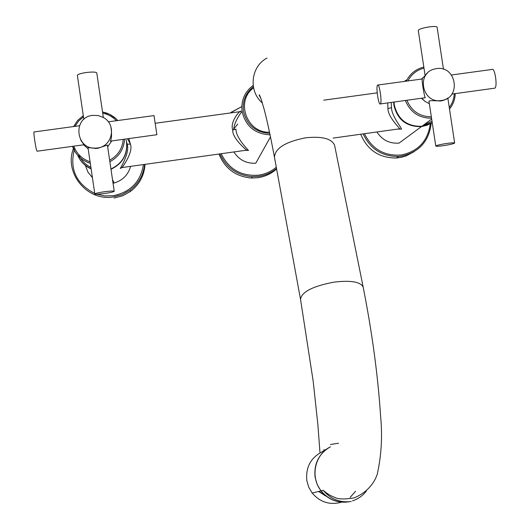 <?xml version="1.0" encoding="UTF-8"?>
<svg xmlns="http://www.w3.org/2000/svg" width="530" height="530" viewBox="0 0 530 530"><rect width="100%" height="100%" fill="white"/><g stroke="black" fill="none" stroke-linecap="round" stroke-linejoin="round"><path stroke-width="0.79" d="M380.381 103.926L380.394 103.913C382.276 102.601 379.354 82.932 377.599 85.072L377.565 85.105C375.717 86.628 378.625 106.033 380.381 103.926L425.279 97.725C424.278 96.871 421.078 77.234 422.483 78.944L377.956 85.019M429.353 103.655L425.146 101.515L421.728 98.229M421.423 79.089L425.835 75.074M447.724 98.076C446.869 99.163 444.604 100.124 440.907 100.958L440.649 100.992C433.414 100.581 429.519 100.614 428.969 101.104L435.766 146.022M441.55 100.455L441.291 100.495C422.403 103.946 415.772 73.206 434.501 69.026L436.468 68.628C456.403 65.13 461.683 98.116 441.55 100.455L440.907 100.958M437.104 27.229L437.091 27.116C436.521 26.401 433.964 26.314 429.426 26.864C422.556 27.951 418.839 29.143 418.276 30.435L425.073 75.34L427.226 73.379M424.629 97.831L425.259 97.745M446.445 99.05L447.181 98.421M445.525 99.56L445.949 99.084M425.318 101.634L421.429 98.269M407.067 79.692L404.218 81.434M394.042 102.045L394.313 105.072C397.937 119.541 407.119 126.624 421.847 126.312L432.215 122.543M393.658 102.098L393.936 105.424C397.553 119.873 406.715 126.935 421.423 126.624L427.074 125.252L432.215 122.562M423.761 124.901L432.016 121.244M397.752 129.062L401.15 129.141C403.714 130.135 391.624 116.845 391.504 107.676L391.16 102.442M376.916 131.97C382.17 140.086 389.55 143.796 399.07 143.107L421.423 126.624M414.268 151.593L405.9 156.012L401.329 157.324L396.413 158.006C379.348 158.066 367.436 150.142 360.692 134.236M397.944 129.035L399.355 128.836C402.131 130.148 387.874 117.832 387.94 108.557L387.748 102.913M253.181 85.416C244.608 91.942 240.905 100.594 242.077 111.379C245.569 126.2 254.903 134.017 270.081 134.832M240.766 111.552C241.6 108.637 229.55 120.972 232.696 130.002L235.976 129.161C235.744 138.403 249.968 151.514 248.338 150.48L246.019 150.348M233.876 151.944C239.023 159.914 246.317 163.677 255.758 163.227L270.505 136.859M237.718 124.086L233.896 128.856M276.607 168.971C271.254 173.734 265.013 176.642 257.891 177.709L251.399 178.034C235.751 176.603 224.932 168.6 218.956 154.031M233.81 129.823C233.445 123.172 240.938 112.386 242.031 111.519M253.373 86.741C245.642 92.975 242.329 101.071 243.436 111.015C246.702 124.987 255.48 132.44 269.777 133.368M128.797 138.588L130.44 144.133C133.666 153.004 120.747 169.309 122.006 167.566L122.814 167.453M232.696 130.002C232.312 139.364 248.577 151.534 246.503 150.182L245.523 150.315M126.18 140.086L127.154 144.193C130.208 152.965 119.502 169.6 120.303 168.368L122.317 167.52M110.975 169.262C122.423 163.83 127.637 154.846 126.61 142.312L126.531 142.02C127.558 154.541 122.357 163.531 110.936 168.984M127.293 144.273L126.889 143.272L127.299 144.273M85.39 165.446L87.94 172.098L92.419 177.669M113.042 183.261L114.155 182.996C122.695 180.405 128.18 174.86 130.599 166.367M145.034 164.346C144.259 175.562 139.383 184.606 130.4 191.469L122.668 195.762L114.096 198.068M79.613 158.974C82.448 163.432 86.284 166.738 91.127 168.904M78.652 154.422C81.097 160.259 85.178 164.578 90.902 167.374M77.638 155.25C80.394 161.431 84.879 165.916 91.1 168.706M95.493 148.559L93.843 148.089M88.172 148.831L83.601 144.816M81.58 141.464L81.401 141.059M107.676 146.87L111.757 140.934M97.639 148.374L88 147.638L94.817 193.94C95.519 194.404 98.918 194.232 105.02 193.43C110.664 192.582 113.731 191.867 114.228 191.284L107.411 145.054L97.639 148.374M97.447 147.983L95.91 148.122C75.518 149.884 72.279 117.269 92.644 115.361L98.322 115.56L103.622 117.627C116.858 124.769 112.433 146.611 97.447 147.983M83.959 144.763L80.606 139.821M81.229 140.808L81.395 141.185M84.051 144.75L37.272 151.196M103.337 117.461L96.771 72.915C96.009 71.934 92.571 71.795 86.456 72.491C80.798 73.339 77.764 74.293 77.353 75.353L83.839 119.396M110.869 126.67C111.916 133.805 111.737 138.621 110.346 141.119L110.611 141.093M94.817 193.94C95.301 193.364 98.375 192.648 104.039 191.8C110.147 190.999 113.546 190.827 114.228 191.284M156.853 134.719L154.031 115.586L108.312 121.827M79.434 125.762L34.231 131.937C32.946 130.168 35.921 150.295 37.08 151.216L37.087 151.222M127.154 144.193L130.44 144.133L127.465 138.774M447.075 143.411C451.606 142.802 454.13 142.663 454.647 142.994C453.978 143.716 450.215 144.611 443.358 145.664C438.827 146.273 436.296 146.412 435.773 146.075C436.422 145.359 440.192 144.471 447.075 143.411M494.304 88.232L494.848 88.152C497.736 86.701 494.828 67.184 492.085 69.443L451.494 74.982M325.99 496L324.367 495.298M325.771 495.828L319.007 491.376M318.788 491.429L326.288 496.226M318.596 491.476L326.56 496.438M326.99 448.93L322.783 451.275M322.664 451.348L324.161 450.447M348.627 501.83C337.537 503.222 328.368 499.571 321.12 490.859C309.891 477.099 314.807 454.376 330.468 446.817M253.592 87.854C235.168 100.965 246.821 133.368 269.525 132.175M406.908 100.269C411.552 111.128 419.7 116.64 431.347 116.805M449.268 107.484C452.322 103.436 453.991 98.858 454.27 93.744M423.987 68.165C416.746 70.013 411.393 74.273 407.928 80.931M405.397 100.481C410.273 112.247 418.992 118.157 431.559 118.203M449.506 109.054C453.104 104.562 455.025 99.415 455.257 93.611C455.038 99.408 453.11 104.556 449.506 109.047M421.721 67.648L423.821 67.091L421.721 67.648C414.705 69.96 409.577 74.465 406.338 81.15M364.454 133.712C372.067 149.182 384.356 156.277 401.316 154.992C418.243 151.401 427.902 140.993 430.287 123.755M363.163 133.891C370.291 149.076 382.137 156.595 398.699 156.449L401.303 156.184C419.071 152.362 429.035 141.371 431.201 123.225M391.504 107.676L387.94 108.557M401.15 129.141L399.355 128.843M221.169 153.72C228.881 169.335 241.375 176.483 258.666 175.165C265.305 174.178 271.181 171.535 276.289 167.235M230.961 112.413L241.786 106.616L230.232 112.989M219.97 153.886C226.303 167.758 237.049 175.357 252.201 176.669L258.759 176.351C265.417 175.364 271.34 172.747 276.521 168.513C271.34 172.747 265.417 175.357 258.759 176.344L252.201 176.669L251.399 178.034M74.651 148.38C69.172 168.672 75.869 183.698 94.744 193.463M96.745 194.205L104.913 195.928L113.254 195.722C130.512 192.138 140.576 181.757 143.458 164.572M74.087 147.095C62.798 171.654 86.668 201.791 113.46 196.908L122.125 194.576L129.936 190.237C138.549 183.698 143.438 175.092 144.617 164.406M117.832 120.522L114.487 117.375L110.816 114.93L106.795 113.109L102.528 111.962L109.843 114.414L116.156 118.813M83.289 115.666L77.665 120.436L73.59 126.564M72.471 146.346C75.657 154.846 81.607 160.511 90.312 163.339C81.487 160.404 75.538 154.74 72.471 146.346M109.862 161.71C118.919 156.847 123.821 149.334 124.59 139.165M73.736 146.174C76.744 153.886 82.196 159.106 90.087 161.835M109.644 160.226C117.885 155.634 122.417 148.678 123.238 139.35M116.388 120.721C112.618 116.785 108.054 114.248 102.701 113.122M83.462 116.845L78.579 121.065L74.949 126.378M120.303 168.368L121.953 167.573L246.503 150.182L248.338 150.48M355.537 491.27L350.138 497.412M341.684 502.142C330.011 505.382 320.18 502.347 312.183 493.046L308.732 487.183L306.824 480.65C305.565 466.97 311.004 457.191 323.148 451.322M323.293 451.262L324.241 450.911M347.322 502.016C336.656 502.97 327.865 499.267 320.948 490.906L317.212 484.559L315.138 477.49C313.714 464.459 318.411 454.462 329.229 447.499M351.277 501.512C339.982 502.93 330.64 499.207 323.26 490.343L321.12 490.859M334.688 145.783L363.156 287.055C360.473 281.768 350.661 280.138 333.728 282.179C312.462 286.293 301.404 292.05 300.543 299.443L313.19 381.275L317.874 424.636L319.941 452.256M334.582 145.26C331.681 138.608 322.081 136.124 305.77 137.787C285.378 141.795 274.951 148.327 274.48 157.397L300.49 299.159M267.014 58.055C250.789 66.402 248.219 91.094 262.377 103.005M330.422 444.504L338.544 443.239M437.091 27.116L443.477 69.258M431.685 119.064L421.847 126.312M396.413 158.006L398.699 156.449L401.303 156.178C419.071 152.342 429.042 141.358 431.215 123.212M333.098 138.091L398.196 129.002M323.757 100.177L377.201 92.856M155.23 123.271L240.189 111.631M74.087 147.088C62.792 171.64 86.662 201.784 113.46 196.902L122.125 194.576L129.936 190.237L130.4 191.469M114.155 182.996L112.493 179.524M73.584 126.564L77.658 120.429L83.289 115.653M95.91 148.122L96.109 148.532M156.867 134.719L110.353 141.132M122.006 167.566L120.674 168.275L122.278 167.526M246.503 150.182L247.53 150.414L245.946 150.262M454.647 142.994L447.83 98.01M494.848 88.152L451.871 94.075M346.143 502.129C335.927 502.652 327.527 498.909 320.948 490.906L312.183 493.046L308.732 487.183L306.824 480.65M323.26 490.343C326.904 493.582 330.627 495.888 334.417 497.266C337.822 499.273 344.394 499.479 354.139 497.882C368.449 492.012 374.962 481.353 377.261 474.198C381.421 455.588 382.534 436.203 380.593 416.037C377.91 375.313 372.1 332.323 363.156 287.055M274.48 157.397C270.863 138.025 267.511 122.311 264.41 110.26L261.303 99.653C259.806 95.519 259.084 94.022 259.157 95.148L261.018 98.819M352.523 500.857C358.088 499.008 362.686 495.775 366.316 491.151M324.274 451.103L324.015 449.533"/></g></svg>
